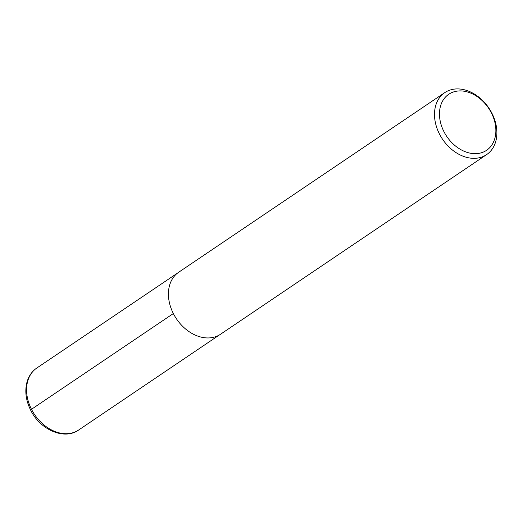 <?xml version="1.0" encoding="UTF-8"?>
<svg xmlns="http://www.w3.org/2000/svg" width="523" height="523" viewBox="0 0 523 523"><rect width="100%" height="100%" fill="white"/><g stroke="black" fill="none" stroke-linecap="round" stroke-linejoin="round"><path stroke-width="0.78" d="M443.916 131.593A33.805 25.241 -124 0 1 466.379 91.682A33.805 25.241 -124 0 1 492.712 143.59A33.805 25.241 -124 0 1 443.916 131.593M439.412 133.914A37.395 27.922 -124 0 1 444.766 92.63A37.395 27.922 -124 0 1 488.835 107.999A37.395 27.922 -124 0 1 486.612 154.618A37.395 27.922 -124 0 1 439.412 133.914M486.612 154.618L220.549 334.23A37.395 27.922 -124 0 1 173.342 313.532A37.395 27.922 -124 0 1 178.696 272.241L444.766 92.63M173.348 313.539L31.485 409.293L31.785 409.869M31.485 409.293A37.395 27.922 -124 0 1 36.845 368.002C32.014 371.323 28.732 376.03 26.987 382.123C24.659 391.106 25.875 400.428 30.635 410.091C40.094 429.932 64.519 440.353 78.692 429.991A37.395 27.922 -124 0 1 31.485 409.293M177.591 273.039L36.845 368.002M219.392 334.955L78.692 429.991"/></g></svg>
